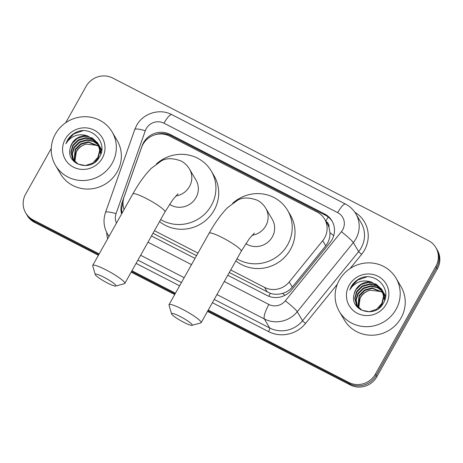 <?xml version="1.0" encoding="UTF-8"?>
<svg xmlns="http://www.w3.org/2000/svg" width="463" height="463" viewBox="0 0 463 463"><rect width="100%" height="100%" fill="white"/><g stroke="black" fill="none" stroke-linecap="round" stroke-linejoin="round"><path stroke-width="0.69" d="M229.295 272.539L270.305 293.351C274.322 294.566 278.402 294.578 282.528 293.392C286.435 292.28 289.676 290.185 292.257 287.095L325.738 245.83L327.642 242.977C329.338 239.724 330.107 236.28 329.945 232.64L329.008 227.408A6.575 6.314 -30.5 0 0 325.94 221.372M230.736 269.975L264.564 287.39A19.724 18.942 -30.5 0 0 289.23 281.961L322.711 240.691A19.724 18.942 -30.5 0 0 324.627 237.866A19.724 18.942 -30.5 0 0 324.592 219.08A19.724 18.942 -30.5 0 0 317.149 212.077L169.562 136.087A19.724 18.942 -30.5 0 0 141.574 147.425L124.113 196.943A19.724 18.942 -30.5 0 0 124.084 209.519M324.592 219.08L327.387 223.82A19.724 18.942 149.5 0 1 329.008 227.408M152.993 233.254L196.532 255.674M154.434 230.684L197.973 253.105M227.767 275.254L266.914 295.411A19.724 18.942 -30.5 0 0 291.58 289.983L330.084 242.519A19.724 18.942 -30.5 0 0 332 239.695A19.724 18.942 -30.5 0 0 331.965 220.909A19.724 18.942 -30.5 0 0 324.522 213.906L170.106 134.403A19.724 18.942 -30.5 0 0 142.124 145.741L122.041 202.684A19.724 18.942 -30.5 0 0 121.601 213.947M155.105 134.756A19.724 18.942 149.5 0 1 170.853 135.665L325.269 215.168A19.724 18.942 149.5 0 1 332.324 221.551M65.694 122.747L86.147 86.297A19.724 18.942 149.5 0 1 112.729 78.044L428.385 240.569A19.724 18.942 149.5 0 1 435.828 247.578A19.724 18.942 149.5 0 1 435.862 266.364L375.366 374.173A19.724 18.942 149.5 0 1 348.778 382.426L208.24 310.06M99.175 253.909L33.128 219.902A19.724 18.942 149.5 0 1 25.685 212.893A19.724 18.942 149.5 0 1 25.644 194.107L51.277 148.438M175.477 293.195L131.938 270.774M435.828 247.578L437.315 250.107A19.724 18.942 149.5 0 1 437.356 268.893L376.853 376.703L376.112 375.435A19.724 18.942 149.5 0 1 349.524 383.688L207.852 310.742L349.524 383.688A19.724 18.942 149.5 0 0 376.112 375.435L436.609 267.626L376.112 375.435L375.366 374.173M436.568 248.839A19.724 18.942 149.5 0 1 436.609 267.626A19.724 18.942 149.5 0 0 436.568 248.839M98.411 255.275L34.615 222.431L33.868 221.164A19.724 18.942 149.5 0 1 26.432 214.161A19.724 18.942 149.5 0 0 33.868 221.164L98.793 254.592L33.868 221.164L33.128 219.902M175.095 293.878L131.55 271.457L175.095 293.878M151.465 235.968L195.01 258.389M121.937 213.35A19.724 18.942 149.5 0 1 122.782 203.951L123.013 203.292M376.853 376.703A19.724 18.942 149.5 0 1 350.271 384.956L207.47 311.431M174.713 294.561L131.168 272.14M34.615 222.431A19.724 18.942 149.5 0 1 27.172 215.422L25.685 212.893M339.269 280.161A32.879 31.571 149.5 0 1 367.593 262.886A32.879 31.571 149.5 0 1 395.981 278.084A32.879 31.571 149.5 0 1 396.039 309.394A32.879 31.571 149.5 0 1 367.72 326.67A32.879 31.571 149.5 0 1 339.333 311.477A32.879 31.571 149.5 0 1 339.269 280.161M395.981 278.084L401.01 286.62A32.879 31.571 149.5 0 1 401.074 317.931A32.879 31.571 149.5 0 1 372.75 335.206A32.879 31.571 149.5 0 1 344.362 320.008L339.333 311.477M382.224 290.376L376.766 285.862L369.844 284.392L362.413 286.499L356.996 291.858L355.023 298.676L356.689 305.43M356.834 305.684L360.729 309.845M378.514 308.508L382.068 304.069L383.85 296.771L381.39 288.825L371.673 282.158A14.862 14.272 149.5 0 0 355.758 289.751A14.862 14.272 149.5 0 0 354.149 294.086C349.056 310.754 375.261 318.903 383.138 303.456C392.844 288.929 374.689 270.606 359.537 278.668C355.954 280.537 353.182 283.2 351.214 286.655L349.773 289.884L351.77 287.037C357.233 281.163 363.872 279.536 371.673 282.158M382.102 290.116L376.616 285.434L369.543 283.888L362.118 286.001L356.701 291.36L354.727 298.328L356.539 305.181L362.043 310.285L369.324 311.703L376.552 309.261L381.772 303.566L383.555 296.268L381.547 289.086M382.675 291.464L377.391 287.616L371.025 286.4L363.594 288.507L358.183 293.866L356.238 300.065L357.349 306.396M358.015 307.692L358.206 307.999M382.571 291.186L377.235 287.176L370.73 285.897L363.299 288.003L357.887 293.363L355.931 299.711L357.176 306.159M357.72 307.189L358.298 308.086M383.034 292.604L372.206 288.403L364.78 290.515L359.363 295.874L358.096 307.305M382.953 292.315L371.911 287.905L364.485 290.012L359.068 295.371L357.899 307.085M358.941 308.161L358.79 307.438A14.862 14.272 149.5 0 1 360.417 297.657A14.862 14.272 149.5 0 1 370.278 290.243C365.822 291.314 362.483 293.692 360.249 297.379L358.721 307.953M381.697 289.34L376.135 284.137L368.658 282.384L361.233 284.49L355.815 289.85L354.149 294.086M385.037 299.098L383.028 291.597L382.264 290.353M382.878 291.343L382.397 290.614M384.62 300.371L382.733 291.094M385.552 296.615L383.451 292.361M384.058 293.351L383.578 292.622M383.41 292.385L382.866 291.69M385.5 296.986L383.914 293.102M383.283 292.118L382.756 291.418M385.621 296.007L384.631 294.37M385.245 295.359L384.765 294.63M384.591 294.393L384.047 293.698M383.856 293.473L383.248 292.819M385.615 296.065L385.1 295.105M384.464 294.127L383.937 293.426M383.752 293.195L383.161 292.529M386.165 304.307A21.437 20.586 149.5 0 1 357.274 313.277A21.437 20.586 149.5 0 1 349.148 285.249A21.437 20.586 149.5 0 1 378.034 276.284A21.437 20.586 149.5 0 1 386.165 304.307M370.278 290.243L381.969 291.661M366.592 276.961L357.668 280.046L351.249 286.713L349.773 289.884M180.223 316.524A11.835 1.713 -150.7 0 0 171.57 313.856A11.835 1.713 -150.7 0 0 183.579 322.213A11.835 1.713 -150.7 0 0 191.989 325.321A11.835 1.713 -150.7 0 0 180.223 316.524M171.57 313.856L169.012 305.123A18.41 2.662 29.3 0 1 169.03 304.689A18.41 2.662 29.3 0 1 182.48 309.272A18.41 2.662 29.3 0 1 201.145 322.705A18.41 2.662 29.3 0 1 200.78 322.948L191.989 325.321M245.859 243.625A18.41 17.681 -30.5 0 0 272.319 236.888A18.41 17.681 -30.5 0 0 272.285 219.352L265.762 208.292C263.731 204.837 260.906 202.152 257.283 200.236C248.92 197.186 242.253 197.261 237.287 200.456L227.582 207.638C221.204 214.097 215.058 222.61 209.149 233.19L169.03 304.689M232.686 203.263A36.166 34.731 149.5 0 1 287.575 210.335A36.166 34.731 149.5 0 1 287.645 244.777A36.166 34.731 149.5 0 1 236.981 258.84M287.575 210.335L290.37 215.075A36.166 34.731 149.5 0 1 290.44 249.522A36.166 34.731 149.5 0 1 235.858 260.843M103.92 277.239A11.835 1.713 -150.7 0 0 95.268 274.571A11.835 1.713 -150.7 0 0 107.277 282.928A11.835 1.713 -150.7 0 0 115.686 286.03A11.835 1.713 -150.7 0 0 103.92 277.239M95.268 274.571L92.71 265.837A18.41 2.662 29.3 0 1 92.727 265.397A18.41 2.662 29.3 0 1 106.177 269.987A18.41 2.662 29.3 0 1 124.842 283.42A18.41 2.662 29.3 0 1 124.478 283.663L115.686 286.03M169.556 204.339A18.41 17.681 -30.5 0 0 196.017 197.603A18.41 17.681 -30.5 0 0 195.982 180.066L189.46 169.001C187.428 165.551 184.604 162.866 180.981 160.95C172.618 157.9 165.951 157.976 160.985 161.17L151.279 168.353C144.902 174.811 138.755 183.325 132.846 193.904L92.727 265.397M156.384 163.977A36.166 34.731 149.5 0 1 211.273 171.05A36.166 34.731 149.5 0 1 211.342 205.491A36.166 34.731 149.5 0 1 160.678 219.555M211.273 171.05L214.068 175.79A36.166 34.731 149.5 0 1 214.137 210.231A36.166 34.731 149.5 0 1 159.556 221.557M55.41 134.01A32.879 31.571 149.5 0 1 83.728 116.734A32.879 31.571 149.5 0 1 112.115 131.926A32.879 31.571 149.5 0 1 112.179 163.242A32.879 31.571 149.5 0 1 83.855 180.518A32.879 31.571 149.5 0 1 55.467 165.32A32.879 31.571 149.5 0 1 55.41 134.01M112.115 131.926L117.145 140.463A32.879 31.571 149.5 0 1 117.208 171.773A32.879 31.571 149.5 0 1 88.89 189.049A32.879 31.571 149.5 0 1 60.503 173.856L55.467 165.32M98.364 144.224L92.907 139.71L85.979 138.234L78.554 140.347L73.137 145.706L71.163 152.518L72.824 159.278M72.969 159.527L76.87 163.688M94.649 162.351L98.202 157.912L99.991 150.614L97.531 142.668L87.814 136A14.862 14.272 149.5 0 0 71.892 143.599A14.862 14.272 149.5 0 0 70.289 147.928C65.19 164.596 91.402 172.745 99.279 157.298C108.979 142.772 90.823 124.449 75.672 132.511C72.089 134.386 69.317 137.048 67.349 140.503L65.908 143.727L67.905 140.879C73.374 135.011 80.006 133.385 87.814 136M98.237 143.958L92.75 139.276L85.684 137.737L78.253 139.843L72.841 145.203L70.862 152.177L72.674 159.029L78.178 164.128L85.458 165.546L92.693 163.103L97.907 157.408L99.695 150.11L97.687 142.928M98.81 145.313L93.526 141.458L87.166 140.243L79.734 142.349L74.317 147.709L72.373 153.907L73.484 160.239M74.155 161.535L74.34 161.842M98.706 145.035L93.37 141.018L86.865 139.739L79.439 141.852L74.022 147.211L72.066 153.56L73.31 160.001M73.86 161.031L74.439 161.928M99.175 146.447L88.346 142.251L80.915 144.358L75.504 149.717L74.236 161.153M99.094 146.158L88.051 141.747L80.62 143.854L75.209 149.219L74.039 160.927M75.081 162.004L74.925 161.28A14.862 14.272 149.5 0 1 76.551 151.499A14.862 14.272 149.5 0 1 86.413 144.091C81.963 145.156 78.617 147.535 76.389 151.222L74.861 161.795M97.832 143.183L92.276 137.98L84.798 136.232L77.367 138.339L71.95 143.698L70.289 147.928M101.171 152.946L99.169 145.44L98.405 144.196M99.018 145.191L98.532 144.462M100.76 154.22L98.868 144.936M101.686 150.463L99.586 146.204M100.199 147.199L99.719 146.464M99.545 146.227L99.001 145.538M101.634 150.828L100.054 146.945M99.423 145.967L98.891 145.26M101.756 149.85L100.772 148.212M101.38 149.202L100.899 148.473M100.731 148.235L100.187 147.541M99.996 147.315L99.389 146.661M101.75 149.908L101.235 148.953M100.604 147.969L100.077 147.269M99.892 147.043L99.302 146.377M102.3 158.155A21.437 20.586 149.5 0 1 73.414 167.12A21.437 20.586 149.5 0 1 65.283 139.097A21.437 20.586 149.5 0 1 94.174 130.126A21.437 20.586 149.5 0 1 102.3 158.155M86.413 144.091L98.104 145.504M82.732 130.803L73.808 133.894L67.384 140.561L65.908 143.727M325.738 245.83L322.711 240.691M325.796 221.123A19.724 4.705 -62.8 0 1 328.244 217.078M268.795 296.256A19.724 4.705 -62.8 0 1 270.305 293.351M282.528 293.392A19.724 1.991 39.1 0 1 284.919 295.348M329.945 232.64A19.724 1.991 39.1 0 1 333.701 235.696M121.769 212.025A19.724 3.623 19.4 0 1 122.597 212.176M167.403 135.138A19.724 4.705 -62.8 0 1 167.861 134.432M292.257 287.095L289.23 281.961M267.365 292.141L264.564 287.39M325.269 215.168L324.522 213.906M224.266 281.498L268.858 304.457A13.149 12.628 -30.5 0 0 285.306 300.84L341.387 231.714A13.149 12.628 -30.5 0 0 342.666 229.827A13.149 12.628 -30.5 0 0 337.677 212.633L163.954 123.187A13.149 12.628 -30.5 0 0 146.233 128.691A13.149 12.628 -30.5 0 0 145.301 130.751L116.045 213.692A13.149 12.628 -30.5 0 0 116.456 223.114M355.833 213.784A26.304 25.257 149.5 0 1 355.885 238.839A26.304 25.257 149.5 0 1 353.327 242.6L358.64 251.606A26.304 25.257 -30.5 0 0 361.192 247.844A26.304 25.257 -30.5 0 0 361.146 222.796L355.833 213.784C353.327 209.594 349.906 206.371 345.566 204.102A13.149 3.137 117.2 0 0 337.677 212.633M345.566 204.102L171.837 114.656C159.776 108.082 143.09 113.227 136.626 125.415L134.762 129.536A13.149 2.419 19.4 0 1 145.301 130.751M354.889 212.303A29.591 28.417 149.5 0 1 364.497 250.095A29.591 28.417 149.5 0 1 361.62 254.332L350.097 268.534M337.313 284.294L305.539 323.458A29.591 28.417 149.5 0 1 268.54 331.601L212.378 302.686M179.615 285.816L136.076 263.401M107.665 238.786A29.591 28.417 149.5 0 1 106.698 232.449M348.778 382.426L350.271 384.956M435.862 266.364L437.356 268.893M341.387 231.714A13.149 1.325 39.1 0 1 353.327 242.6L297.246 311.726L302.553 320.737L358.64 251.606A3.287 0.33 -140.9 0 0 361.62 254.332M285.306 300.84A13.149 1.325 39.1 0 1 297.246 311.726A26.304 25.257 149.5 0 1 264.356 318.966L269.669 327.978A26.304 25.257 -30.5 0 0 302.553 320.737A3.287 0.33 -140.9 0 0 305.539 323.458M109.065 236.28A26.304 25.257 149.5 0 1 107.538 233.994L108.979 236.437M268.858 304.457A13.149 3.137 117.2 0 0 264.356 318.966L216.939 294.555M184.181 277.684L140.636 255.269M137.905 260.137L181.45 282.552M214.207 299.422L269.669 327.978A3.287 0.787 -62.8 0 1 268.54 331.601M147.963 242.213L191.508 264.633M134.762 129.536L105.506 212.476A13.149 2.419 19.4 0 1 116.045 213.692M171.837 114.656A13.149 3.137 117.2 0 0 163.954 123.187M122.782 203.951L122.041 202.684M170.853 135.665L170.106 134.403M252.08 235.297A18.41 17.681 -30.5 0 0 265.797 225.822A18.41 17.681 -30.5 0 0 265.762 208.292M254.361 233.028L249.204 238.844L241.264 251.212A18.41 2.662 -150.7 0 0 222.599 237.779A18.41 2.662 -150.7 0 0 209.149 233.19M175.778 196.011A18.41 17.681 -30.5 0 0 189.494 186.537A18.41 17.681 -30.5 0 0 189.46 169.001M178.058 193.742L172.907 199.553L164.961 211.927A18.41 2.662 -150.7 0 0 146.296 198.488A18.41 2.662 -150.7 0 0 132.846 193.904M105.506 212.476C103.012 219.977 103.689 227.148 107.538 233.994M241.264 251.212L201.145 322.705M164.961 211.927L124.842 283.42"/></g></svg>
